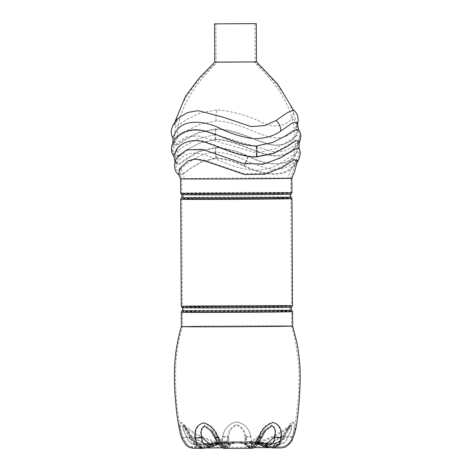 <?xml version="1.0" encoding="UTF-8"?>
<svg xmlns="http://www.w3.org/2000/svg" width="472" height="472" viewBox="0 0 472 472"><rect width="100%" height="100%" fill="white"/><g stroke="black" fill="none" stroke-linecap="round" stroke-linejoin="round"><path stroke-width="0.35" stroke-dasharray="2.36 1.77" d="M256.154 146.308C239.994 145.96 223.71 136.951 209.356 132.726C194.771 127.228 182.334 131.782 177.348 137.918L174.003 144.674L177.13 145.441L185.614 139.653L198.777 132.844L216.093 129.328C232.259 129.357 248.827 137.824 263.169 142.573C277.925 148.934 290.192 143.134 294.699 137.01L297.561 130.697L294.363 130.083L286.097 135.452L273.258 142.367L256.154 146.308L256.591 152.946L274.863 148.786L288.486 141.146L297.012 135.287L299.744 136.591L297.921 141.429L292.422 147.146L283.784 151.27L272.84 151.612L215.403 134.703L198.157 138.538L185.018 145.771L176.457 151.801L172.758 151.801L173.785 147.258L178.404 141.582L186.664 136.839L198.181 135.918L256.591 152.946L255.907 156.509L273.223 152.94L286.463 146.043L295.035 140.208L298.139 140.986L294.628 147.83C289.507 154.055 277.04 158.651 262.556 153.07C248.242 148.763 232.177 139.683 215.928 139.34L198.895 143.299L186.198 150.302L178.074 155.742L174.858 155.129L177.531 148.739C181.862 142.544 193.974 136.697 208.83 143.063C223.256 147.866 239.693 156.456 255.907 156.509M217.12 62.363L255.193 62.115L217.12 62.363C194.446 84.4 177.307 109.191 177.348 137.918M293.826 156.309L297.879 149.323L293.991 149.081L282.793 156.391L265.913 163.654L245.115 163.979L204.346 149.972L187.756 149.996L178.428 157.205L176.422 163.69L179.702 164.303L187.272 158.704L199.355 151.606L216.034 147.724C226.991 148.562 237.622 151.412 247.924 156.279C267.299 166.433 286.362 166.303 293.826 156.309L294.628 147.83M218.288 437.042L222.029 444.276L225.628 447.356L228.2 446.571C231.475 444.323 230.867 442.872 226.377 442.217C219.238 442.889 212.99 444.341 207.633 446.571L202.582 447.356L197.219 444.223L195.65 437.042C195.101 429.384 197.862 424.611 203.933 422.723C210.542 424.564 215.326 429.337 218.288 437.042A4.171 0.802 154.5 0 1 215.893 437.391L215.893 437.391A4.171 0.802 154.5 0 1 216.04 436.978L211.249 429.762L204.854 425.355C201.013 427.591 199.833 431.467 201.32 436.983C200.724 443.42 204.824 446.335 209.774 443.987C214.099 443.161 219.356 442.553 225.551 442.158L227.126 442.288L224.495 443.987A98.347 56.551 -90 0 1 216.04 436.978C219.15 443.721 221.964 446.058 224.495 443.987A4.171 3.788 61.7 0 0 228.2 446.571M280.628 436.588L278.987 443.798L273.495 446.978L268.291 446.246C262.703 444.058 256.367 442.671 249.287 442.093C245.056 442.813 244.691 444.264 248.183 446.465L250.962 447.22L254.756 444.081L258.503 436.83C261.399 429.137 266.084 424.316 272.55 422.357C278.498 424.133 281.188 428.877 280.628 436.588A4.171 1.929 -177.2 0 1 274.969 436.588C276.492 431.042 275.382 427.178 271.642 425.001L265.642 429.125L260.579 436.742C257.529 443.503 254.614 445.869 251.836 443.839L248.785 442.152L250.219 442.028C256.408 442.352 261.742 442.907 266.22 443.686A98.347 59.041 -90.6 0 0 274.969 436.588C275.554 443.066 271.288 445.963 266.22 443.686A4.171 2.637 -75.7 0 0 267.913 446.193L273.495 446.978L281.412 446.772C283.294 447.261 285.985 445.839 289.478 442.512C292.203 438.099 293.979 433.308 294.793 428.139L298.168 400.226C299.254 388.244 299.431 376.249 298.699 364.248L295.413 340.583L291.613 326.022A54.604 0.401 -0.3 0 0 288.669 325.91A54.604 0.401 -0.3 0 0 228.047 325.963A54.604 0.401 -0.3 0 0 182.41 326.594A54.604 0.401 -0.3 0 0 185.354 326.712A54.604 0.401 -0.3 0 0 245.977 326.659A54.604 0.401 -0.3 0 0 291.613 326.022L291.537 311.65A54.604 0.401 179.7 0 1 245.9 312.281A54.604 0.401 179.7 0 1 185.278 312.334A54.604 0.401 179.7 0 1 182.339 312.222A54.604 0.401 179.7 0 1 227.976 311.585A54.604 0.401 179.7 0 1 288.598 311.532A54.604 0.401 179.7 0 1 291.537 311.65L291.183 311.042A54.256 0.401 -0.3 0 0 288.262 310.936A54.256 0.401 -0.3 0 0 228.371 310.983A54.256 0.401 -0.3 0 0 182.688 311.608A54.256 0.401 -0.3 0 0 185.608 311.726A54.256 0.401 -0.3 0 0 246.183 311.673A54.256 0.401 -0.3 0 0 291.183 311.042C290.711 310.187 290.87 312.086 289.784 308.647C290.835 305.195 290.693 307.095 291.159 306.234A54.256 0.401 179.7 0 1 245.475 306.859A54.256 0.401 179.7 0 1 185.579 306.912A54.256 0.401 179.7 0 1 182.664 306.8A54.256 0.401 179.7 0 1 227.663 306.169A54.256 0.401 179.7 0 1 288.239 306.116A54.256 0.401 179.7 0 1 291.159 306.234L291.507 305.626A54.604 0.401 -0.3 0 0 288.563 305.508A54.604 0.401 -0.3 0 0 227.941 305.561A54.604 0.401 -0.3 0 0 182.304 306.198A54.604 0.401 -0.3 0 0 185.248 306.31A54.604 0.401 -0.3 0 0 245.871 306.257A54.604 0.401 -0.3 0 0 291.507 305.626L290.947 198.623A54.604 0.401 179.7 0 1 245.31 199.261A54.604 0.401 179.7 0 1 184.688 199.308A54.604 0.401 179.7 0 1 181.744 199.196A54.604 0.401 179.7 0 1 227.38 198.559A54.604 0.401 179.7 0 1 288.003 198.511A54.604 0.401 179.7 0 1 290.947 198.623L290.593 198.016A54.256 0.401 -0.3 0 0 287.672 197.91A54.256 0.401 -0.3 0 0 227.775 197.957A54.256 0.401 -0.3 0 0 182.092 198.588A54.256 0.401 -0.3 0 0 185.012 198.706A54.256 0.401 -0.3 0 0 245.593 198.653A54.256 0.401 -0.3 0 0 290.593 198.016C290.121 197.16 290.28 199.06 289.194 195.62C290.245 192.169 290.103 194.069 290.569 193.207A54.256 0.401 179.7 0 1 244.885 193.839A54.256 0.401 179.7 0 1 184.989 193.886A54.256 0.401 179.7 0 1 182.068 193.78A54.256 0.401 179.7 0 1 227.067 193.142A54.256 0.401 179.7 0 1 287.649 193.089A54.256 0.401 179.7 0 1 290.569 193.207L290.917 192.6A54.604 0.401 -0.3 0 0 287.973 192.487A54.604 0.401 -0.3 0 0 227.351 192.535A54.604 0.401 -0.3 0 0 181.714 193.172A54.604 0.401 -0.3 0 0 184.658 193.284A54.604 0.401 -0.3 0 0 245.281 193.237A54.604 0.401 -0.3 0 0 290.917 192.6L290.84 178.221A54.604 0.401 -0.3 0 0 287.896 178.109L291.725 166.97C282.87 176.858 263.317 175.236 243.829 165.442C235.009 161.235 225.881 158.68 216.447 157.772L215.61 152.096C200.665 152.609 190.08 161.542 183.797 166.262C177.33 171.767 174.876 171.336 176.434 164.97C178.133 160.185 185.413 151.359 198.199 153.306C210.96 155.618 225.191 164.085 240.112 168.026C255.423 171.961 268.952 170.345 280.687 163.176C291.979 155.347 298.109 151.866 299.083 152.733C300.328 154.916 295.088 164.02 284.935 167.725C279.884 169.743 274.126 169.997 267.659 168.475L257.565 165.294L246.384 160.775C235.581 155.648 225.327 152.751 215.61 152.096L216.034 147.724M292.451 436.246C294.74 428.523 294.841 423.697 292.746 421.773C289.826 423.585 286.74 428.364 283.495 436.098L278.639 443.544L271.418 446.618L266.025 445.946C259.299 443.833 255.977 442.482 256.06 441.898L262.402 442.984L274.167 446.075C282.285 449.014 291.189 444.412 292.451 436.246A4.171 1.434 -161.9 0 1 288.067 436.205C287.159 442.683 280.616 445.71 274.262 443.45L257.328 441.816C269.465 438.677 280.486 433.031 290.398 424.883L291.289 424.428C292.079 426.706 291.012 430.635 288.067 436.205A98.347 93.043 90.9 0 1 274.262 443.45A4.171 0.437 -79.3 0 0 274.167 446.075M215.61 152.096L216.447 157.772L200.706 162.073L189.608 169.023L182.699 174.05L179.443 173.602L180.634 167.831L188.712 160.403L195.809 158.639L204.565 160.155L244.396 173.796L264.633 173.537L281.489 166.864L292.935 159.329L296.575 159.707L291.725 166.97M179.956 116.962L174.215 125.021L176.988 126.042L186.186 119.758L199.986 113.02L217.25 109.846C232.832 111.298 247.806 115.504 262.172 122.472C276.704 129.747 288.486 124.284 291.92 117.929L292.658 116.749L293.867 110.979L293.177 110.123M256.497 61.897L214.766 62.115M175.932 159.654L175.33 163.583L178.664 164.215L186.381 158.527L198.712 151.347L215.686 147.429C226.861 148.273 237.717 151.164 248.254 156.108C267.842 166.362 287.289 166.232 294.852 156.09L298.941 149.04L298.747 147.948M299.183 141.334L297.142 146.367L295.596 148.267C290.363 154.556 277.695 159.153 262.981 153.547C248.414 149.199 232.112 140.019 215.592 139.665L199.414 143.205L187 149.718L178.552 155.4L174.28 156.574L173.873 155.624M250.821 436.447C249.263 428.623 244.52 423.785 236.608 421.927C228.725 423.815 224.076 428.706 222.666 436.6L221.492 444.541L223.044 447.81L224.613 447.102C225.982 444.984 230.23 443.591 237.363 442.937C244.384 443.532 248.467 444.878 249.611 446.972L250.986 447.662L252.237 444.358L250.821 436.447A5.216 1.994 164.6 0 1 244.832 436.464C246.773 443.237 246.862 445.662 245.104 443.733C244.726 443.35 242.124 443.049 237.292 442.83C232.354 443.102 229.604 443.432 229.038 443.822C227.073 445.78 226.985 443.356 228.772 436.547C229.073 431.384 231.699 427.62 236.631 425.248C241.635 427.573 244.372 431.314 244.832 436.464A98.748 1.546 89.7 0 0 245.104 443.733A5.216 5.015 -48.3 0 0 246.443 445.733L246.443 445.733A5.216 5.015 -48.3 0 0 249.611 446.972M189.974 447.574L201.361 447.491L214.648 443.863L218.099 443.816L208.712 447.273L203.09 448.022L195.213 444.842L189.927 436.954C186.582 429.16 183.519 424.352 180.741 422.528C178.853 424.44 179.153 429.325 181.643 437.196L185.343 444.193M208.712 447.273A5.216 2.566 77.3 0 1 205.786 444.069A98.748 94.376 88.3 0 1 191.703 436.948C193.915 443.391 200.482 446.359 205.786 444.069L217.338 443.043L201.066 444.211C194.747 446.506 188.068 443.609 186.983 437.084C183.791 431.957 182.334 428.204 182.611 425.827L183.307 426.181L191.703 436.948A5.216 0.602 153.1 0 1 189.443 437.538C189.679 438.529 194.316 446.081 197.597 446.984C198.742 447.651 200.576 447.993 203.09 448.022L206.376 447.981M258.697 444.5L255.936 442.931L262.143 443.993L273.972 447.102C282.569 450.182 292.044 445.208 293.437 436.594C295.761 428.741 295.861 423.856 293.72 421.927C290.752 423.738 287.613 428.582 284.315 436.447L279.111 444.406L271.418 447.657L268.804 447.474M297.537 160.25L292.587 167.601C283.524 177.608 263.683 175.926 243.829 166.008C234.879 161.772 225.645 159.194 216.135 158.285L201.231 162.126L190.375 168.61L183.195 173.932L179.242 175.147L178.599 174.298M174.811 139.464L172.947 144.338L176.121 145.122L184.764 139.258L198.163 132.396L215.769 128.856C232.183 128.88 249.045 137.405 263.63 142.208C278.627 148.656 291.112 142.762 295.667 136.585L298.564 130.231L298.204 129.316M297.319 122.443L296.28 127.216L295.083 129.175C291.059 135.73 278.858 141.417 263.724 135.11C248.962 130.231 232.572 121.086 216.17 120.962L199.821 124.278L186.835 130.827L177.749 136.927L173.259 138.361L172.982 137.193M246.384 160.775L243.829 165.442L246.384 160.775L247.924 156.279M217.557 442.028L200.919 443.839A98.347 93.993 88.3 0 1 186.894 436.748C183.844 431.196 182.617 427.278 183.225 425.007L183.962 425.366L192.181 436.594C194.375 443.025 200.924 445.981 206.211 443.686L217.68 442.028C205.326 439.007 194.086 433.455 183.962 425.366L190.369 437.066A4.171 0.484 153.1 0 1 190.759 436.594C187.467 428.93 184.458 424.186 181.726 422.363C179.879 424.269 180.18 429.095 182.623 436.836L187.508 444.925L190.334 446.595L201.155 446.465L214.412 442.848L217.946 442.771L208.547 446.252L203.072 446.984L195.685 443.975L190.759 436.594M237.292 441.816C231.882 442.187 228.808 442.736 228.076 443.45A98.347 1.54 89.7 0 1 227.811 436.211C228.295 430.623 231.239 426.7 236.637 424.428C242.107 426.653 245.157 430.547 245.8 436.116C247.735 442.878 247.824 445.291 246.065 443.356C245.523 442.642 242.602 442.128 237.292 441.816M257.476 441.816L268.432 443.356A98.347 93.043 90.9 0 0 282.244 436.11L290.398 424.883L283.949 436.576A4.171 0.425 -153.5 0 1 282.244 436.11C280.055 442.612 273.601 445.58 268.432 443.356A4.171 2.165 -77.7 0 1 266.025 445.946M257.93 444.299L249.181 443.114C255.169 440.689 260.922 436.252 266.444 429.797L261.476 437.078C258.414 443.851 255.482 446.229 252.691 444.205L249.181 443.114L258.52 443.456M218.105 443.586L226.725 443.249L223.622 444.358C221.085 446.429 218.253 444.081 215.138 437.326L210.447 430.429C215.722 436.677 221.15 440.948 226.725 443.249L218.613 444.311M189.927 436.954A5.216 0.602 153.1 0 0 189.443 437.538L189.443 437.538C184.983 428.718 182.918 424.912 183.242 426.127L183.307 426.181C193.555 434.364 204.931 439.981 217.433 443.043L217.338 443.043M257.706 442.83L268.887 443.733C274.073 445.946 280.545 442.978 282.752 436.458L291.065 425.685L291.897 425.242C292.357 427.626 291.041 431.39 287.955 436.547C287.023 443.037 280.462 446.069 274.09 443.816L257.588 442.824L256.467 442.972L262.137 443.993L252.903 442.707L222.206 442.866L214.654 443.863L218.619 443.173L217.433 443.043M273.536 448.022L268.125 447.273C262.568 445.09 256.261 443.709 249.21 443.131C244.968 443.845 244.614 445.297 248.13 447.486L250.962 448.264M225.634 448.4L228.259 447.592C231.563 445.356 230.961 443.904 226.46 443.249C219.35 443.922 213.132 445.367 207.798 447.592L202.494 448.4M273.972 447.102A5.216 0.543 -79.3 0 1 274.09 443.816A98.748 93.426 90.9 0 0 287.955 436.547A5.216 1.788 -161.9 0 0 293.437 436.594M284.315 436.447A5.216 0.531 -153.5 0 1 284.882 437.042L284.882 437.042A5.216 0.531 -153.5 0 1 282.752 436.458A98.748 93.426 90.9 0 1 268.887 443.733A5.216 2.702 -77.7 0 1 266.391 446.866M222.666 436.6A5.216 2.035 -165.9 0 0 228.772 436.547A98.748 1.546 89.7 0 0 229.038 443.822A5.216 4.98 51.5 0 1 227.469 446.064L227.469 446.064C227.215 446.559 223.905 448.105 223.044 447.81L222.654 447.816M224.613 447.102A5.216 4.98 51.5 0 0 227.469 446.064C228.595 444.659 231.109 443.668 235.009 443.084C239.811 442.441 245.593 444.111 246.443 445.733C247.959 447.078 249.47 447.721 250.986 447.662L253.977 447.651M181.643 437.196A5.216 1.74 160.7 0 0 186.983 437.084A98.748 94.376 88.3 0 0 201.066 444.211A5.216 0.384 78.7 0 1 201.361 447.491M214.949 437.839A5.216 1.009 154.5 0 1 215.138 437.326A98.748 56.787 -90 0 0 223.622 444.358A5.216 4.732 61.7 0 0 228.259 447.592M208.329 447.515A5.216 3.422 74.7 0 1 207.798 447.592M248.13 447.486A5.216 4.673 -64 0 0 252.691 444.205A98.748 59.283 -90.6 0 0 261.476 437.078A5.216 0.938 -154.8 0 1 261.718 437.615M268.125 447.273A5.216 3.298 -75.7 0 1 267.653 447.208M222.926 436.252L221.722 443.68L223.038 446.766L224.536 446.081C225.94 443.945 230.212 442.553 237.357 441.898C244.39 442.494 248.496 443.839 249.67 445.946L250.986 446.618L252.013 443.497L250.591 436.104C249.045 428.405 244.39 423.626 236.619 421.773C228.885 423.661 224.318 428.487 222.926 436.252A4.171 1.628 -165.9 0 0 227.811 436.211C226.023 443.007 226.112 445.421 228.076 443.45A4.171 3.982 51.5 0 1 226.82 445.249L226.82 445.249C226.3 445.94 225.038 446.447 223.038 446.766L203.072 446.984C201.821 447.273 199.851 446.801 197.172 445.568C195.449 445.297 190.546 438.134 190.369 437.066A4.171 0.484 153.1 0 0 192.181 436.594A98.347 93.993 88.3 0 0 206.211 443.686A4.171 2.053 77.3 0 0 208.547 446.252M283.495 436.098A4.171 0.425 -153.5 0 1 283.949 436.576C283.684 437.538 279.483 444.689 276.35 445.633L271.418 446.618L250.986 446.618C249.399 446.536 248.119 445.981 247.139 444.954L247.139 444.954A4.171 4.012 -48.3 0 0 249.67 445.946M224.536 446.081A4.171 3.982 51.5 0 0 226.82 445.249C227.132 444.612 228.908 443.698 232.159 442.506L236.041 441.963C241.646 441.863 245.346 442.86 247.139 444.954A4.171 4.012 -48.3 0 1 246.065 443.356A98.347 1.54 89.7 0 1 245.8 436.116A4.171 1.599 164.6 0 0 250.591 436.104M201.155 446.465A4.171 0.307 78.7 0 0 200.919 443.839C194.623 446.152 187.962 443.261 186.894 436.748A4.171 1.392 160.7 0 1 182.623 436.836M190.334 446.595C193.638 447.279 195.691 447.515 196.494 447.303L202.588 447.356L208.052 446.506A4.171 2.738 74.7 0 0 209.774 443.987A98.347 56.551 -90 0 1 201.32 436.983A4.171 1.935 177.5 0 1 195.65 437.042M248.183 446.465A4.171 3.735 -64 0 0 251.836 443.839A98.347 59.041 -90.6 0 0 260.579 436.742A4.171 0.749 -154.8 0 1 260.774 437.172L260.774 437.172A4.171 0.749 -154.8 0 1 258.503 436.83M265.642 429.125C264.279 430.617 262.656 433.302 260.774 437.172C257.364 444.789 254.656 446.199 253.747 446.612L250.962 447.22L225.628 447.356L222.69 446.683C220.967 446.211 218.701 443.114 215.893 437.391L211.249 429.762L216.542 435.326C220.07 438.5 223.604 440.824 227.126 442.288L222.341 442.535L208.052 446.506A4.171 2.738 74.7 0 1 207.633 446.571M268.291 446.246A4.171 2.637 -75.7 0 1 267.913 446.193L252.349 442.258L248.785 442.152C253.134 440.382 257.423 437.473 261.647 433.42L265.647 429.119M294.699 137.01C294.445 108.283 277.046 83.762 254.137 62.08M178.428 157.205L177.531 148.739M223.634 441.875L251.6 441.662L223.634 441.875M287.896 178.109A54.604 0.401 -0.3 0 0 227.274 178.162A54.604 0.401 -0.3 0 0 181.637 178.794A54.604 0.401 -0.3 0 0 184.582 178.912A54.604 0.401 -0.3 0 0 245.204 178.858A54.604 0.401 -0.3 0 0 290.84 178.221L296.575 159.707M184.582 178.912L180.634 167.831M291.112 197.113A54.776 0.401 -0.3 0 0 288.162 197.001A54.776 0.401 -0.3 0 0 227.687 197.054A54.776 0.401 -0.3 0 0 181.567 197.685M292.658 326.016A55.643 0.407 -0.3 0 0 289.66 325.904A55.643 0.407 -0.3 0 0 227.876 325.957A55.643 0.407 -0.3 0 0 181.372 326.6M251.605 442.707L223.639 442.919L251.605 442.707M291.702 310.133A54.776 0.401 -0.3 0 0 288.752 310.027A54.776 0.401 -0.3 0 0 228.283 310.074A54.776 0.401 -0.3 0 0 182.162 310.712M291.885 178.215A55.643 0.407 -0.3 0 0 288.882 178.103A55.643 0.407 -0.3 0 0 227.103 178.156A55.643 0.407 -0.3 0 0 180.593 178.799M215.928 139.34L215.403 134.703L216.093 129.328M216.164 120.962A8.697 2.814 89.6 0 1 215.893 117.327A8.697 2.814 89.6 0 1 217.25 109.84M295.46 128.638A8.697 7.812 33.1 0 0 296.233 125.452A8.697 7.812 33.1 0 0 291.926 117.923M215.592 139.665A8.697 2.814 89.6 0 1 215.061 134.697A8.697 2.814 89.6 0 1 215.769 128.856M216.135 158.285A8.697 2.814 89.6 0 1 215.267 152.09A8.697 2.814 89.6 0 1 215.686 147.429M243.829 166.008A8.697 1.941 112.6 0 0 246.573 160.917A8.697 1.941 112.6 0 0 248.254 156.102M291.962 192.594A55.643 0.407 -0.3 0 0 288.958 192.476A55.643 0.407 -0.3 0 0 227.179 192.529A55.643 0.407 -0.3 0 0 180.67 193.178M181.555 194.682A54.776 0.401 179.7 0 1 226.985 194.045A54.776 0.401 179.7 0 1 288.144 193.992A54.776 0.401 179.7 0 1 291.094 194.11M180.705 199.202A55.643 0.407 179.7 0 1 227.209 198.553A55.643 0.407 179.7 0 1 288.994 198.5A55.643 0.407 179.7 0 1 291.991 198.618M292.551 305.62A55.643 0.407 -0.3 0 0 289.554 305.502A55.643 0.407 -0.3 0 0 227.769 305.555A55.643 0.407 -0.3 0 0 181.26 306.204M182.145 307.709A54.776 0.401 179.7 0 1 227.575 307.065A54.776 0.401 179.7 0 1 288.734 307.012A54.776 0.401 179.7 0 1 291.684 307.136M181.295 312.228A55.643 0.407 179.7 0 1 227.805 311.579A55.643 0.407 179.7 0 1 289.584 311.526A55.643 0.407 179.7 0 1 292.581 311.644M254.992 23.653L255.193 62.115C267.842 73.077 278.557 85.65 287.336 99.834C292.953 109.398 296.363 119.681 297.561 130.697M297.879 149.323L298.139 140.986M187.543 444.954C184.316 441.479 182.221 437.379 181.248 432.647C176.611 411.407 174.793 388.503 175.79 363.936C176.552 351.681 178.64 339.663 182.056 327.887L182.41 326.594L182.339 312.222L182.688 311.608C183.148 310.753 183.012 312.647 184.062 309.201C182.977 305.762 183.136 307.656 182.664 306.8L182.304 306.198L181.744 199.196L182.092 198.588C182.558 197.727 182.416 199.626 183.466 196.175C182.381 192.735 182.54 194.635 182.068 193.78L181.714 193.172L181.637 178.794L179.443 173.602M257.328 441.816L256.491 441.928L262.397 442.984L254.732 441.721L225.999 441.757C222.542 441.969 222.153 441.314 214.412 442.848L218.571 442.134L217.68 442.028M174.687 122.555L174.215 125.021M175.053 162.327L175.33 163.583M269.689 447.651L276.191 446.848C277.005 446.831 278.681 445.521 281.206 442.919L291.065 425.685C281.035 433.933 269.878 439.644 257.588 442.824M172.917 142.786L172.947 144.338M174.003 144.674L175.507 123.764C177.496 114.218 181.083 105.309 186.275 97.037C191.591 88.588 197.721 80.777 204.665 73.597L216.07 62.322L215.869 23.854M177.401 137.83L173.908 143.134C172.422 146.568 172.044 149.459 172.758 151.801C173.997 154.704 175.047 156.315 175.908 156.633M294.788 147.677L298.215 142.509C299.738 138.827 299.36 139.57 299.744 136.591C299.986 136.125 299.673 134.626 298.811 132.107L296.322 128.992M292.274 159.748L292.864 159.318M298.493 129.664L298.564 130.231M188.34 446.801L188.877 447.096M292.982 167.235L297.106 162.409M179.242 175.147L178.817 174.846M297.148 146.367L299.177 142.91M174.28 156.574L173.956 156.226M298.988 148.355L298.941 149.04M173.259 138.361L172.958 137.942M296.28 127.216L297.614 123.912M293.643 110.413L293.867 110.979M187.508 444.925L190.281 446.571M176.422 163.69L174.858 155.129"/><path stroke-width="0.71" d="M174.687 122.555L185.449 96.382L198.972 78.287L214.766 62.115L256.497 61.897L256.296 23.641L214.565 23.86L256.296 23.641M175.053 162.327L173.873 155.624L176.575 149.187C180.959 142.933 193.225 136.986 208.347 143.435C223.032 148.302 239.729 156.97 256.225 157.011L273.831 153.424L287.306 146.456L296.032 140.544L299.183 141.334L298.988 148.355M297.106 162.409L299.165 158.562L300.257 153.583C300.705 152.857 299.006 147.636 298.747 147.948L292.964 150.125L280.681 157.831L263.187 164.291L242.443 163.218L202.523 149.388L186.481 149.901L177.401 156.999L175.932 159.654C174.693 163.737 174.156 163.825 174.994 169.141C175.431 171.318 176.847 173.324 179.242 175.147M185.343 444.193L186.865 445.745L189.974 447.574C195.485 448.872 194.346 448.07 196.476 448.347L202.582 448.4L196.7 445.09L194.906 437.408C194.34 429.626 197.154 424.788 203.338 422.894C210.07 424.735 214.937 429.573 217.946 437.408L221.887 445.137L225.634 448.4L250.968 448.264L254.921 444.943L258.874 437.19C261.818 429.373 266.58 424.481 273.17 422.523C279.229 424.298 281.973 429.101 281.395 436.948L279.524 444.659L273.506 448.022C281.666 447.556 279.748 448.601 285.796 446.884L291.035 442.075C294.398 435.355 296.434 428.21 297.13 420.652C299.071 405.967 300.103 391.223 300.216 376.408C300.151 364.897 299.012 353.487 296.805 342.188L292.658 326.016L292.581 311.644A55.643 0.407 179.7 0 1 246.077 312.287A55.643 0.407 179.7 0 1 184.292 312.34A55.643 0.407 179.7 0 1 181.295 312.228L182.162 310.712A54.776 0.401 -0.3 0 0 185.107 310.83A54.776 0.401 -0.3 0 0 246.266 310.777A54.776 0.401 -0.3 0 0 291.702 310.133L290.829 308.641L291.684 307.136A54.776 0.401 179.7 0 1 245.564 307.768A54.776 0.401 179.7 0 1 185.095 307.821A54.776 0.401 179.7 0 1 182.145 307.709L183.018 309.207L182.162 310.712M268.804 447.474L265.878 446.966L258.697 444.5M178.599 174.298L179.785 168.48L187.968 160.958L195.172 159.164L204.063 160.71L244.525 174.498L265.075 174.233L282.209 167.489L293.849 159.866L297.537 160.25L294.729 171.188L291.885 178.215A55.643 0.407 -0.3 0 1 245.375 178.864A55.643 0.407 -0.3 0 1 183.596 178.917A55.643 0.407 -0.3 0 1 180.593 178.799L178.599 174.298M172.917 142.786L172.982 137.193L176.882 130.089C184.074 120.041 203.385 119.416 222.595 129.594C232.531 134.201 242.856 137.246 253.576 138.727C264.438 138.662 273.406 136.184 280.48 131.293L292.439 122.844L297.319 122.443L298.564 130.231M299.177 142.91L300.345 139.718L300.788 136.614C301.378 135.676 299.36 129.924 298.204 129.316L293.938 130.414L285.342 136.007L272.775 142.455L256.491 145.995C240.083 145.636 223.51 136.532 208.937 132.284C194.116 126.756 181.46 131.322 176.375 137.511L174.811 139.464L172.221 144.526C171.643 145.093 171.053 151.17 171.749 152.067C172.805 155.447 174.581 156.881 174.28 156.574M253.936 23.612L215.869 23.854L253.936 23.612M297.614 123.912L298.274 119.917L297.555 115.416C296.139 112.43 294.675 110.666 293.177 110.123L287.359 112.672L275.943 120.566L264.845 125.564L251.069 126.608L223.032 117.15L198.205 110.666L187.838 112.483L179.956 116.962C176.133 120.342 173.69 123.404 172.622 126.136C171.436 130.101 170.746 129.446 171.566 134.939C172.882 138.532 172.693 137.287 173.259 138.361M258.52 443.456L265.541 444.069C270.621 446.335 274.899 443.432 274.326 436.942C276.049 431.821 275.282 428.11 272.031 425.821L266.432 429.809M217.946 437.408A5.216 1.009 154.5 0 1 214.949 437.839L210.447 430.429L204.488 426.186C201.143 428.517 200.311 432.234 201.992 437.326C201.408 443.78 205.515 446.701 210.477 444.364L218.105 443.586M265.878 446.966A5.216 2.702 -77.7 0 0 266.391 446.866M202.577 448.4L208.329 447.515A5.216 3.422 74.7 0 0 210.477 444.364A98.748 56.787 -90 0 1 201.992 437.326A5.216 2.419 177.5 0 1 194.906 437.408M214.949 437.839L214.949 437.839C218.359 445.857 223.362 449.326 225.628 448.4M266.444 429.797C265.164 431.166 263.594 433.774 261.718 437.615L261.718 437.615A5.216 0.938 -154.8 0 1 258.874 437.19M281.395 436.948A5.216 2.407 -177.2 0 1 274.326 436.942A98.748 59.283 -90.6 0 1 265.541 444.069A5.216 3.298 -75.7 0 0 267.653 447.208L273.512 448.022M184.517 197.803A54.776 0.401 -0.3 0 0 245.676 197.75A54.776 0.401 -0.3 0 0 291.112 197.113L290.239 195.614L291.094 194.11A54.776 0.401 179.7 0 1 244.974 194.741A54.776 0.401 179.7 0 1 184.499 194.794A54.776 0.401 179.7 0 1 181.555 194.682L182.428 196.181L181.567 197.685A54.776 0.401 -0.3 0 0 184.517 197.803M186.865 445.745C183.295 441.886 181.012 437.326 180.015 432.057C177.797 421.992 176.339 411.814 175.649 401.519C174.416 389.488 174.085 377.429 174.658 365.357C175.348 352.513 177.484 339.923 181.059 327.58L181.372 326.6A55.643 0.407 -0.3 0 0 184.369 326.718A55.643 0.407 -0.3 0 0 246.148 326.665A55.643 0.407 -0.3 0 0 292.658 326.016M280.486 131.293A8.697 5.894 -121.2 0 0 280.545 128.219A8.697 5.894 -121.2 0 0 275.943 120.561M256.225 157.017A8.697 2.814 -90.4 0 0 256.921 153.229A8.697 2.814 -90.4 0 0 256.497 145.995M180.593 178.799L180.67 193.178A55.643 0.407 -0.3 0 0 183.673 193.296A55.643 0.407 -0.3 0 0 245.452 193.243A55.643 0.407 -0.3 0 0 291.962 192.594L291.094 194.11M180.705 199.202L181.26 306.204A55.643 0.407 -0.3 0 0 184.263 306.316A55.643 0.407 -0.3 0 0 246.042 306.263A55.643 0.407 -0.3 0 0 292.551 305.62L291.991 198.618A55.643 0.407 179.7 0 1 245.481 199.267A55.643 0.407 179.7 0 1 183.702 199.32A55.643 0.407 179.7 0 1 180.705 199.202L181.567 197.685M290.84 178.221L290.935 177.767M253.977 447.651L269.689 447.651M222.654 447.816L206.376 447.981M291.991 198.618L291.112 197.113M292.551 305.62L291.684 307.136M292.581 311.644L291.702 310.133M291.962 192.594L291.885 178.215M181.372 326.6L181.295 312.228M181.26 306.204L182.145 307.709M180.67 193.178L181.555 194.682M186.847 445.727L188.34 446.801M188.877 447.096L189.915 447.55M218.613 444.311L208.329 447.515M261.718 437.615L256.337 446.105C254.243 447.775 252.455 448.494 250.968 448.264M267.653 447.208L257.93 444.299M214.766 62.115L214.565 23.86M256.497 61.897L277.76 84.14L293.643 110.413"/></g></svg>
